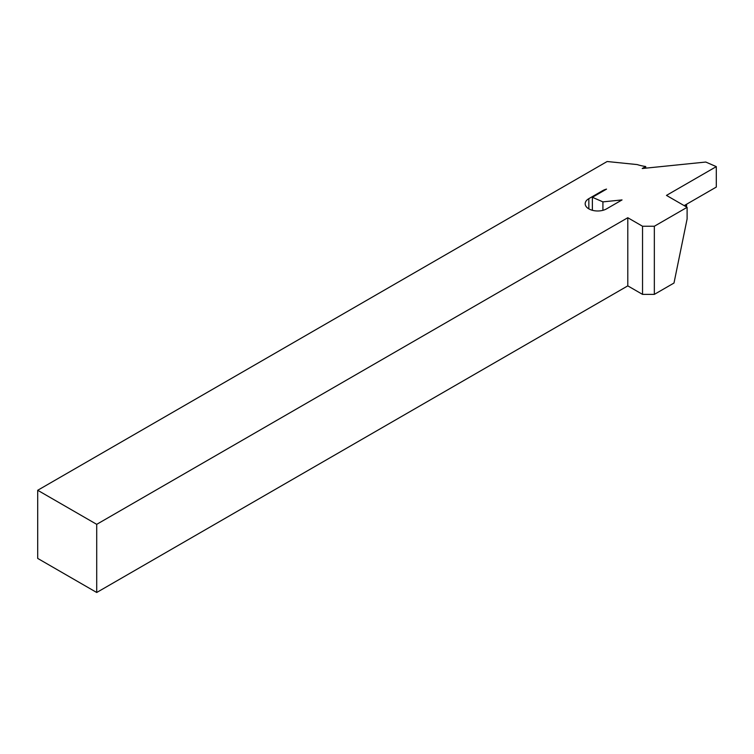 <?xml version="1.0" encoding="UTF-8"?>
<svg xmlns="http://www.w3.org/2000/svg" width="754" height="754" viewBox="0 0 754 754"><rect width="100%" height="100%" fill="white"/><g stroke="black" fill="none" stroke-linecap="round" stroke-linejoin="round"><path stroke-width="1.13" d="M602.917 201.874L592.38 197.284L606.546 189.113A12.516 7.229 0 0 0 602.776 190.602L588.846 198.651A12.516 7.229 0 0 0 585.179 203.759A12.516 7.229 0 0 0 588.846 208.867A12.516 7.229 0 0 0 606.546 208.867L622.041 199.923L602.917 201.874L602.917 210.328M687.111 207.322L654.34 226.247L654.34 294.38L673.991 283.033L687.111 218.924L687.111 207.322L666.461 195.399L716.3 166.625L716.3 187.067L684.161 205.625M37.7 490.279L96.71 524.341L96.71 592.484L37.7 558.412L37.7 490.279L607.13 161.516L637.224 164.579A33.383 19.274 0 0 0 645.697 166.502L642.219 168.51L705.772 162.044L716.3 166.625M96.71 524.341L627.79 217.727L627.79 285.87L96.71 592.484M654.34 294.38L642.54 294.38L642.54 226.247L627.79 217.727M642.54 226.247L654.34 226.247M686.423 206.926L686.715 204.145M642.54 294.38L627.79 285.87M645.697 168.161L645.697 166.502M685.358 206.313L686.64 204.193M592.38 197.284L592.38 210.309M588.846 208.867L588.846 198.651M602.776 191.29L602.776 190.602"/></g></svg>
